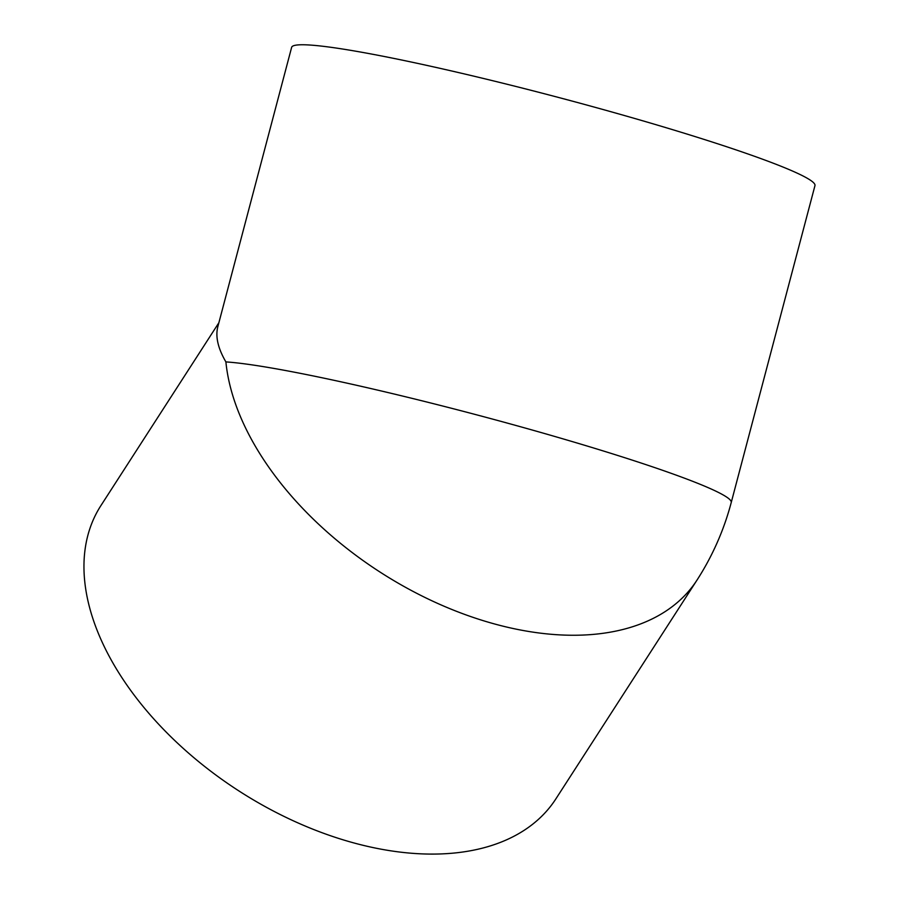<?xml version="1.0" encoding="UTF-8"?>
<svg xmlns="http://www.w3.org/2000/svg" width="899" height="899" viewBox="0 0 899 899"><rect width="100%" height="100%" fill="white"/><g stroke="black" fill="none" stroke-linecap="round" stroke-linejoin="round"><path stroke-width="1.35" d="M731.235 502.507L814.966 185.61A270.644 19.722 -165.2 0 0 558.335 97.407A270.644 19.722 -165.2 0 0 291.636 47.344L217.816 326.753C215.288 336.597 217.974 348.318 225.896 361.915A270.644 165.068 -147.2 0 0 433.284 601.42A270.644 165.068 -147.2 0 0 697.006 580.091L697.006 580.091A270.644 270.644 0 0 0 731.235 502.507A270.644 19.722 -165.2 0 0 520.633 426.778A270.644 19.722 -165.2 0 0 225.896 361.915M697.006 580.091L555.829 798.941A270.644 165.068 -147.2 0 1 238.909 790.94A270.644 165.068 -147.2 0 1 100.969 505.508L218.873 322.73"/></g></svg>
